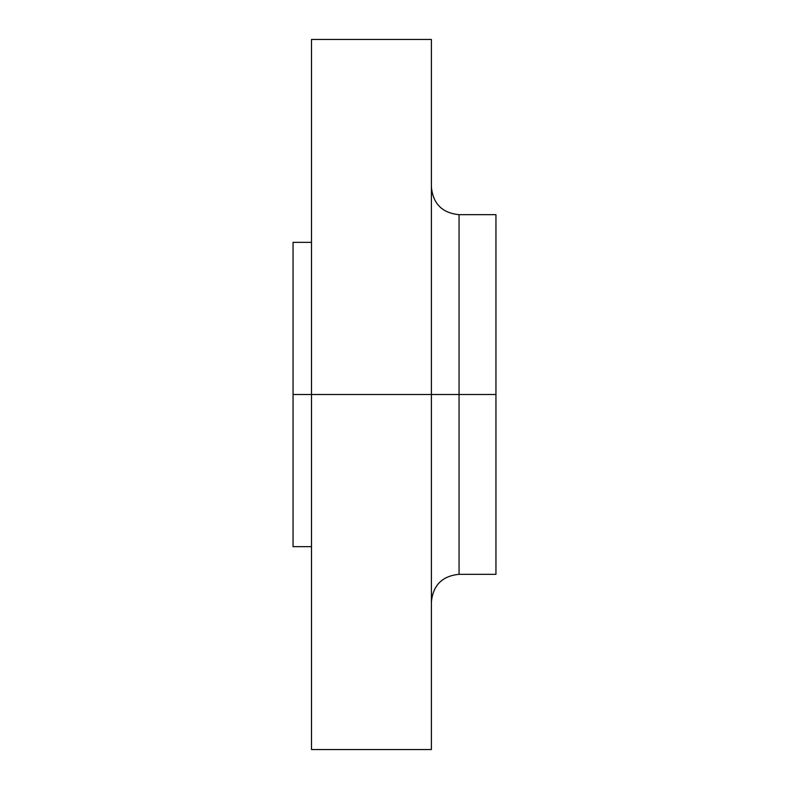 <?xml version="1.0" encoding="UTF-8"?>
<svg xmlns="http://www.w3.org/2000/svg" width="789" height="789" viewBox="0 0 789 789"><rect width="100%" height="100%" fill="white"/><g stroke="black" fill="none" stroke-linecap="round" stroke-linejoin="round"><path stroke-width="1.18" d="M311.497 749.55L431.386 749.55L431.386 394.5L311.497 394.5L311.497 749.55L311.497 394.5L293.054 394.5L293.054 242.331L293.054 394.5L311.497 394.5L311.497 39.45L311.497 394.5L459.05 394.5L459.05 574.333L459.05 394.5L495.946 394.5L495.946 214.667L495.946 394.5L459.05 394.5L459.05 574.333C442.254 575.97 433.033 585.191 431.386 601.997M495.946 214.667L459.05 214.667L459.05 394.5L459.05 214.667L459.05 394.5L431.386 394.5L431.386 39.45L431.386 749.55M293.054 394.5L293.054 546.669L293.054 394.5M495.946 574.333L495.946 394.5L495.946 574.333L459.05 574.333M311.497 39.45L431.386 39.45M293.054 242.331L311.497 242.331M293.054 546.669L311.497 546.669M459.05 214.667C442.254 213.03 433.033 203.809 431.386 187.003"/></g></svg>
